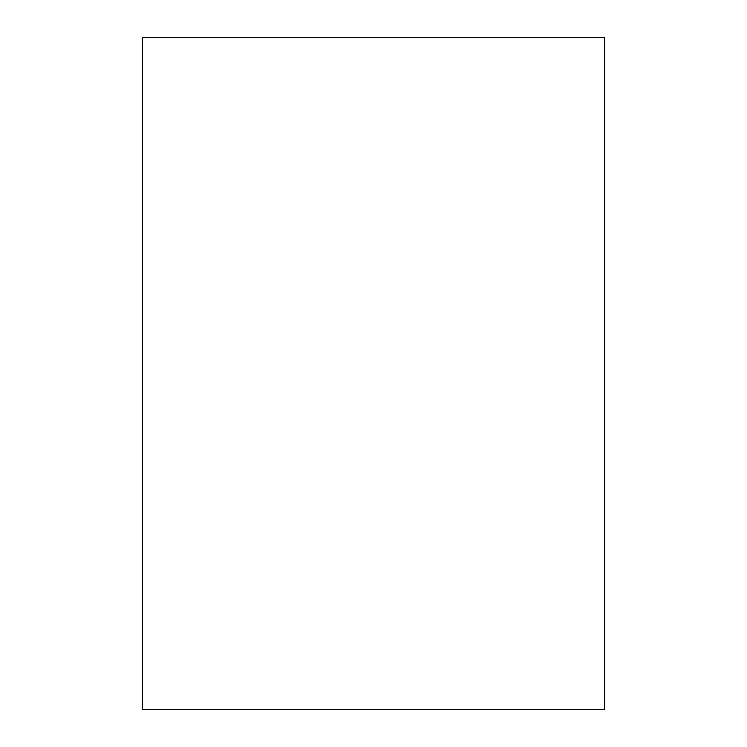 <?xml version="1.0" encoding="UTF-8"?>
<svg xmlns="http://www.w3.org/2000/svg" width="747" height="747" viewBox="0 0 747 747"><rect width="100%" height="100%" fill="white"/><g stroke="black" fill="none" stroke-linecap="round" stroke-linejoin="round"><path stroke-width="1.12" d="M142.397 37.35L604.603 37.35L604.603 709.65L142.397 709.65L142.397 37.35"/></g></svg>
